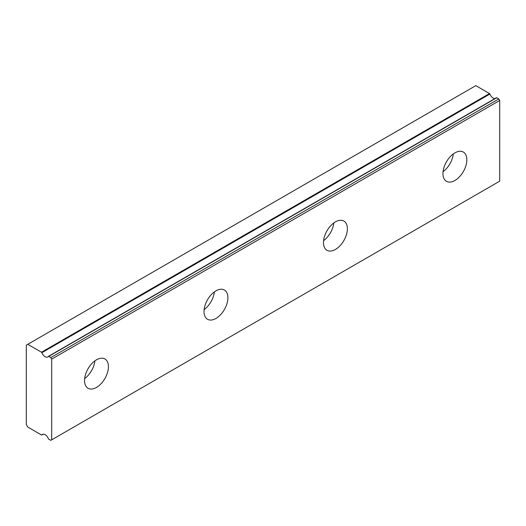 <?xml version="1.0" encoding="UTF-8"?>
<svg xmlns="http://www.w3.org/2000/svg" width="526" height="526" viewBox="0 0 526 526"><rect width="100%" height="100%" fill="white"/><g stroke="black" fill="none" stroke-linecap="round" stroke-linejoin="round"><path stroke-width="0.79" d="M496.432 97.704L48.418 356.365A0.631 0.368 60 0 0 48.353 356.431A5.28 3.051 60 0 1 47.754 356.983A5.28 3.051 60 0 1 45.118 356.72A5.28 3.051 60 0 1 41.883 352.696L489.897 94.042A0.631 0.368 -120 0 0 489.509 93.556L475.806 85.646L26.3 345.168L26.3 424.489L27.793 427.073L41.495 434.989A0.631 0.368 60 0 0 41.883 434.949A5.28 3.051 60 0 1 42.474 434.404A5.28 3.051 60 0 1 48.353 438.684A0.631 0.368 60 0 0 48.74 439.171L50.792 440.354L51.686 439.835L51.686 359.133L50.792 357.581L48.74 356.398L496.748 97.737A0.631 0.368 -120 0 0 496.36 97.77L48.517 356.339M494.946 98.566A5.28 3.051 60 0 1 493.132 98.06A5.28 3.051 60 0 1 489.897 94.042M454.898 180.49A16.898 9.757 120 0 0 465.937 165.598A16.898 9.757 120 0 0 463.347 152.06A16.898 9.757 120 0 0 454.898 152.895A16.898 9.757 120 0 0 443.859 167.787A16.898 9.757 120 0 0 446.449 181.325A16.898 9.757 120 0 0 454.898 180.49M443.056 171.68A16.898 9.757 120 0 0 453.3 153.947M96.488 387.412A16.898 9.757 120 0 0 107.528 372.526A16.898 9.757 120 0 0 104.937 358.988A16.898 9.757 120 0 0 96.488 359.823A16.898 9.757 120 0 0 85.449 374.716A16.898 9.757 120 0 0 88.039 388.254A16.898 9.757 120 0 0 96.488 387.412M84.647 378.608A16.898 9.757 120 0 0 94.89 360.875M215.956 318.44A16.898 9.757 120 0 0 226.995 303.548A16.898 9.757 120 0 0 224.405 290.01A16.898 9.757 120 0 0 215.956 290.852A16.898 9.757 120 0 0 204.923 305.738A16.898 9.757 120 0 0 207.514 319.275A16.898 9.757 120 0 0 215.956 318.44M204.121 309.63A16.898 9.757 120 0 0 214.358 291.897M335.43 249.462A16.898 9.757 120 0 0 346.463 234.576A16.898 9.757 120 0 0 343.879 221.038A16.898 9.757 120 0 0 335.43 221.873A16.898 9.757 120 0 0 324.391 236.759A16.898 9.757 120 0 0 326.981 250.304A16.898 9.757 120 0 0 335.43 249.462M323.589 240.658A16.898 9.757 120 0 0 333.826 222.919M51.686 439.835L499.7 181.181L499.7 100.479L498.806 98.927L496.748 97.737M489.509 93.556L41.495 352.216A0.631 0.368 60 0 1 41.883 352.696M41.495 352.216L27.793 344.306M51.686 359.133L499.7 100.479M50.792 357.581L498.806 98.927M43.25 434.16L41.883 434.949M43.303 434.16L41.81 435.015"/></g></svg>
